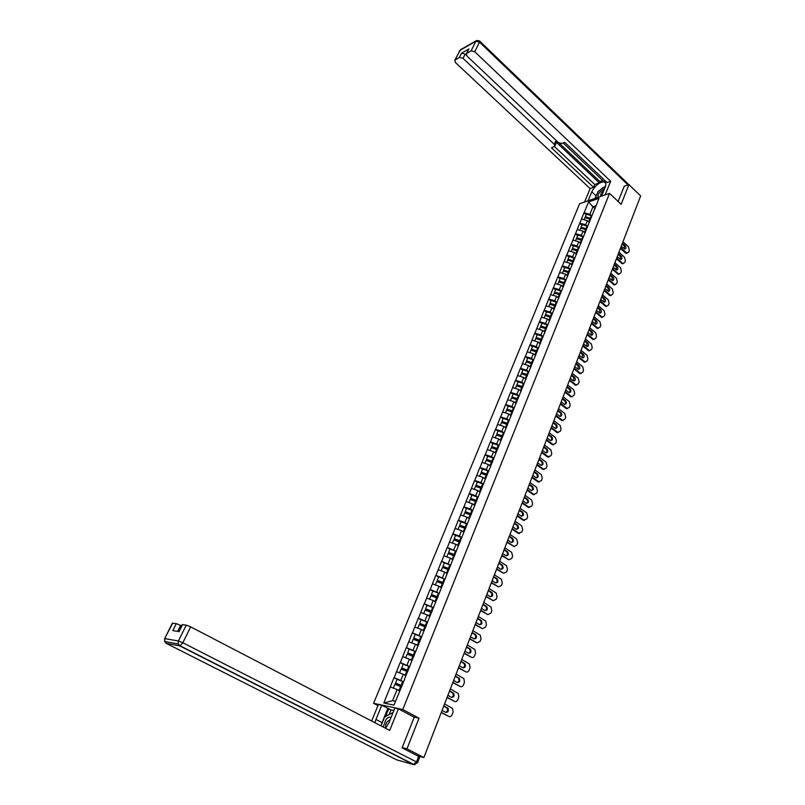<?xml version="1.0" encoding="UTF-8"?>
<svg xmlns="http://www.w3.org/2000/svg" width="805" height="805" viewBox="0 0 805 805"><rect width="100%" height="100%" fill="white"/><g stroke="black" fill="none" stroke-linecap="round" stroke-linejoin="round"><path stroke-width="1.21" d="M377.958 705.603L373.611 703.298L579.6 203.725L609.556 193.381L402.782 709.517L373.611 703.298M399.683 690.982L397.076 689.563L392.568 700.672L383.814 702.986L393.967 705.12L404.462 679.631M383.814 702.986L393.997 677.619L396.976 679.259L395.547 683.314L401.947 685.86M403.607 681.765L393.997 677.619M394.168 677.649L400.176 662.505L403.104 664.145L401.725 668.17L408.095 670.676M409.735 666.621L400.176 662.505M400.347 662.525L406.284 647.552L409.182 649.212M415.783 651.648L406.284 647.552M406.455 647.582L412.321 632.77L415.199 634.451M421.77 636.846L412.321 632.77M412.502 632.79L418.298 618.16L421.146 619.85M427.697 622.205L418.298 618.16M418.469 618.17L424.205 603.7L427.022 605.41M433.553 607.725L424.205 603.7M424.376 603.72L430.051 589.411L432.838 591.122M439.339 593.406L430.051 589.411M430.222 589.421L435.827 575.263L438.594 576.994M443.515 583.082L437.236 580.335L438.655 576.853L445.064 579.258L435.827 575.263M435.998 575.273L441.543 561.276L444.29 563.027M450.74 565.231L441.543 561.276M441.714 561.286L447.198 547.44L449.915 549.201M454.815 555.138L448.606 552.421L449.995 549.02L456.344 551.365L447.198 547.44M447.369 547.45L452.792 533.755L455.489 535.526M461.829 537.619L459.373 536.009L452.792 533.755M452.963 533.755L458.327 520.221L460.993 522.002M467.262 524.025L464.877 522.435L458.327 520.221M458.498 520.211L463.801 506.818L466.447 508.619M472.656 510.581L470.331 509.002L463.801 506.818M463.972 506.818L469.214 493.566L471.841 495.367M477.989 497.279L475.725 495.719L469.214 493.566M469.396 493.556L474.578 480.454L477.184 482.265M483.272 484.117L481.058 482.567L474.578 480.454M474.749 480.434L479.881 467.474L482.467 469.295M488.504 471.096L486.331 469.557L479.881 467.474M480.052 467.453L485.123 454.634L487.689 456.465M493.676 458.206L491.553 456.687L485.123 454.634M485.304 454.614L490.326 441.915L492.861 443.766M498.808 445.457L496.725 443.947L490.326 441.915M490.497 441.895L495.457 429.337L497.983 431.198M503.88 432.838L501.837 431.329L495.457 429.337M495.639 429.317L500.549 416.889L503.055 418.751M508.911 420.351L506.909 418.852L500.549 416.889M500.73 416.869L505.59 404.563L508.066 406.445M513.882 407.994L511.92 406.505L505.59 404.563M505.761 404.543L510.571 392.367L513.037 394.249M518.812 395.758L516.88 394.279L510.571 392.367M510.752 392.337L515.502 380.292L517.947 382.184M523.693 383.653L521.791 382.174L515.502 380.292M515.683 380.262L520.392 368.338L522.817 370.24M528.523 371.658L526.651 370.189L520.392 368.338M520.573 368.308L525.232 356.504L527.627 358.416M533.302 359.795L531.461 358.326L525.232 356.504M525.403 356.464L530.012 344.792L532.397 346.703M538.042 348.052L536.221 346.583L530.012 344.792M530.193 344.751L534.762 333.19L537.126 335.111M542.731 336.42L540.94 334.961L534.762 333.19M534.933 333.149L539.451 321.698L541.795 323.63M547.38 324.898L545.609 323.439L539.451 321.698M539.632 321.658L544.1 310.327L546.424 312.26M551.978 313.497L550.238 312.048L544.1 310.327M544.281 310.277L548.698 299.058L551.012 301.01M556.537 302.207L554.816 300.758L548.698 299.058M548.879 299.017L553.256 287.908L555.551 289.86M561.045 291.018L559.354 289.579L553.256 287.908M553.438 287.858L557.774 276.86L560.049 278.822M565.513 279.949L563.842 278.51L557.774 276.86M557.956 276.809L562.242 265.922L564.506 267.884M569.94 268.981L568.29 267.542L562.242 265.922M562.423 265.871L566.67 255.084L568.914 257.057M574.327 258.123L572.697 256.684L566.67 255.084M566.851 255.034L571.057 244.358L573.281 246.33M578.674 247.356L577.064 245.928L571.057 244.358M571.238 244.297L575.404 233.722L577.608 235.704M582.971 236.7L581.381 235.271L575.404 233.722M575.585 233.671L579.711 223.196L581.894 225.179M587.237 226.145L585.668 224.716L579.711 223.196M579.882 223.136L583.967 212.762L586.141 214.754M591.464 215.69L589.904 214.271L583.967 212.762M584.148 212.701L588.546 201.934L598.97 198.352L594.543 209.672M404.362 679.43L594.573 209.209M405.851 675.737L403.265 674.298L400.85 680.245M403.265 674.298L396.593 671.712M411.949 660.663L409.393 659.204L407.008 665.091M409.393 659.204L402.742 656.659M417.986 645.751L415.44 644.282L413.086 650.098M415.44 644.282L408.829 641.776M423.943 631.009L421.428 629.53L419.093 635.276M421.428 629.53L414.847 627.055M429.84 616.429L427.354 614.94L425.04 620.625M427.354 614.94L420.794 612.504M435.676 602.019L433.201 600.51L430.927 606.135M433.201 600.51L426.67 598.105M441.442 587.761L438.997 586.241L436.743 591.796M438.997 586.241L432.486 583.867M447.147 573.653L444.722 572.124L442.488 577.628M444.722 572.124L438.242 569.789M452.792 559.696L450.387 558.157L448.184 563.601M450.387 558.157L443.937 555.853M458.377 545.901L455.992 544.351L453.809 549.735M455.992 544.351L449.562 542.077M463.901 532.246L461.537 530.686L459.373 536.009M461.537 530.686L455.137 528.442M469.275 518.682L467.021 517.162L464.877 522.435M467.021 517.162L460.651 514.959M474.769 505.379L472.444 503.789L470.331 509.002M472.444 503.789L466.095 501.616M480.102 492.137L477.818 490.557L475.725 495.719M477.818 490.557L471.499 488.414M485.415 479.066L483.121 477.466L481.058 482.567M483.121 477.466L476.832 475.342M490.648 466.125L488.383 464.505L486.331 469.557M488.383 464.505L482.115 462.422M495.83 453.306L493.586 451.686L491.553 456.687M493.586 451.686L487.337 449.623M500.962 440.627L498.728 438.997L496.725 443.947M498.728 438.997L492.519 436.964M506.063 428.099L503.829 426.439L501.837 431.329M503.829 426.439L497.631 424.436M511.175 415.742L508.871 414.012L506.909 418.852M508.871 414.012L502.702 412.029M516.166 403.456L513.862 401.705L511.92 406.505M513.862 401.705L507.724 399.753M521.087 391.29L518.802 389.529L516.88 394.279M518.802 389.529L512.684 387.597M525.967 379.246L523.693 377.475L521.791 382.174M523.693 377.475L517.595 375.573M530.787 367.311L528.533 365.54L526.651 370.189M528.533 365.54L522.465 363.659M535.567 355.508L533.333 353.717L531.461 358.326M533.333 353.717L527.285 351.876M540.286 343.816L538.072 342.024L536.221 346.583M538.072 342.024L532.055 340.203M544.975 332.244L542.771 330.442L540.94 334.961M542.771 330.442L536.774 328.641M549.604 320.782L547.43 318.971L545.609 323.439M547.43 318.971L541.453 317.2M554.202 309.432L552.039 307.621L550.238 312.048M552.039 307.621L546.082 305.86M558.74 298.192L556.597 296.371L554.816 300.758M556.597 296.371L550.67 294.64M563.248 287.063L561.115 285.232L559.354 289.579M561.115 285.232L555.209 283.531M567.706 276.035L565.593 274.203L563.842 278.51M565.593 274.203L559.706 272.523M572.124 265.127L570.021 263.285L568.29 267.542M570.021 263.285L564.164 261.625M576.491 254.31L574.408 252.468L572.697 256.684M574.408 252.468L568.572 250.828M580.828 243.603L578.755 241.752L577.064 245.928M578.755 241.752L572.939 240.132M585.114 232.987L583.062 231.136L581.381 235.271M583.062 231.136L577.265 229.536M589.371 222.482L587.328 220.62L585.668 224.716M587.328 220.62L581.562 219.041M594.845 208.545L592.943 206.784L589.904 214.271M595.972 205.768L592.943 206.784L588.546 201.934M609.556 193.381L621.148 204.339L628.916 184.607L624.076 186.287M628.916 184.607L640.659 195.917L423.883 757.535L406.968 748.831L419.013 718.211L402.782 709.517M402.208 747.583L406.968 748.831M419.616 756.982L418.157 756.006L423.883 757.535M392.568 700.672L395.517 701.286M397.076 689.563L390.375 686.937M419.013 718.211L413.851 717.084M590.578 219.081L585.245 217.491L585.326 216.756L586.372 214.19L591.273 215.639L590.236 218.205L585.326 216.756M622.969 241.752L628.514 246.863L629.349 250.315L628.665 252.116L626.451 253.374L625.394 252.901L620.424 248.353M625.394 252.901L626.3 252.639L620.736 247.538M626.3 252.639L627.357 253.122M621.249 246.209L624.801 249.067C626.169 248.463 626.29 247.296 625.163 245.565L622.456 243.08M627.236 253.112L626.451 253.374M624.589 249.047L624.247 245.827L622.144 243.895M591.896 215.841L591.273 215.639M590.86 218.407L590.236 218.205M589.602 221.908L588.284 221.486M590.508 219.282L584.973 217.622L584.118 219.745M586.352 229.556L580.989 227.946L581.069 227.221L582.126 224.625L587.046 226.094L585.99 228.68L581.069 227.221M618.954 252.156L624.539 257.248L625.374 260.719L624.69 262.531L622.426 263.809L616.389 258.797M621.4 263.336L622.305 263.084L616.7 258.002M622.305 263.084L623.342 263.557M617.214 256.654L620.766 259.502C622.164 258.908 622.295 257.731 621.158 255.98L618.431 253.495M623.231 263.547L622.426 263.809M620.575 259.472L620.253 256.231L618.129 254.3M587.67 226.296L587.046 226.094M586.614 228.892L585.99 228.68M585.346 232.424L584.017 232.001M586.261 229.767L580.707 228.097L579.831 230.24M582.075 240.121L576.692 238.501L576.762 237.777L577.829 235.161L582.77 236.64L581.713 239.266L576.762 237.777M614.899 262.651L620.524 267.733L621.369 271.225L620.675 273.046L618.371 274.334L612.313 269.343M617.365 273.871L618.27 273.63L612.625 268.558M618.27 273.63L619.276 274.092M613.148 267.2L616.69 270.037C618.129 269.444 618.27 268.266 617.123 266.485L614.376 264.01M619.196 274.082L618.371 274.334M616.519 270.007L616.207 266.727L614.074 264.805M583.464 236.871L582.77 236.64M582.337 239.467L581.713 239.266M581.059 243.03L579.711 242.597M581.975 240.353L576.41 238.662L575.515 240.846M577.759 250.798L572.355 249.158L572.425 248.443L573.502 245.797L578.463 247.296L577.386 249.942L572.425 248.443M610.804 273.257L616.479 278.319L617.324 281.82L616.62 283.662L614.265 284.95L608.208 279.989M613.289 284.497L614.205 284.266L608.51 279.214M614.205 284.266L615.181 284.718M609.043 277.836L612.585 280.663C614.054 280.08 614.215 278.892 613.048 277.091L610.281 274.626M615.06 284.749L614.265 284.95M612.424 280.633L612.132 277.323L609.979 275.401M579.228 247.548L578.463 247.296M578.02 250.144L577.386 249.942M576.722 253.746L575.364 253.303M577.658 251.039L572.063 249.329L571.158 251.552M573.391 261.565L567.978 259.904L568.038 259.2L569.125 256.533L574.106 258.053L573.019 260.719L568.038 259.2M606.678 283.954L612.394 289.005L613.239 292.517L612.535 294.378L610.13 295.676L604.062 290.736M609.184 295.234L610.099 295.002L604.354 289.961M610.099 295.002L611.045 295.455M604.897 288.582L608.439 291.39C609.948 290.826 610.11 289.619 608.932 287.788L606.145 285.332M610.955 295.475L610.13 295.676M608.288 291.37L608.017 288.019L605.843 286.107M574.871 258.304L574.106 258.053M573.653 260.931L573.019 260.719M572.345 264.563L570.976 264.121M573.291 261.836L567.676 260.106L566.76 262.36M568.994 272.442L563.55 270.762L563.611 270.067L564.708 267.381L569.709 268.91L568.622 271.607L563.611 270.067M602.512 294.751L608.268 299.792L609.123 303.314L608.399 305.196L605.944 306.494L599.876 301.583M605.028 306.061L605.944 305.85L600.168 300.818M605.944 305.85L606.859 306.282M600.711 299.43L604.243 302.217C605.793 301.664 605.974 300.456 604.776 298.595L601.969 296.149M606.819 306.292L605.944 306.494M604.122 302.197L603.861 298.816L601.677 296.914M570.483 269.172L569.709 268.91M569.256 271.818L568.622 271.607M567.928 275.481L566.539 275.028M568.883 272.724L563.248 270.983L562.313 273.267M604.615 188.612L599.735 192.083C597.994 194.468 597.572 196.179 598.467 197.205M603.7 190.876L601.164 192.989L600.379 196.551M595.308 198.302L598.085 191.459L605.561 186.156M391.089 717.466C389.54 716.702 387.789 717.456 385.867 719.72L383.2 727.026M390.184 719.71L387.386 721.471C385.686 723.886 385.193 726.05 385.917 727.941M381.007 725.889L384.579 717.074L392.206 712.888L392.609 713.713M392.81 713.21L392.206 712.888M588.103 200.787L591.766 191.842C595.267 185.402 599.403 182.061 604.173 181.819C605.964 182.403 606.316 184.154 605.229 187.082L601.577 196.138M605.169 194.891L610.663 181.256L607.071 182.544L564.738 142.324L561.94 143.491L558.429 142.586L467.021 56.098L466.367 53.643L468.902 49.004L461.537 53.2L465.149 54.076L466.347 55.213M563.168 142.978L603.579 181.326L605.179 180.753M559.344 143.22L599.866 181.558L602.734 180.521M599.866 181.558L599.333 182.856L594.764 184.496L593.597 187.354L590.125 188.591L455.479 62.579L454.815 60.164L459.414 57.457L461.537 53.2M584.631 201.985L590.125 188.591M610.663 181.256L474.769 51.741L471.096 50.846L466.367 53.643M465.149 54.076L463.026 58.342L554.253 144.326L554.806 146.228L551.495 147.818L593.597 187.354M463.026 58.342L459.414 57.457M624.288 186.217L618.089 201.441M554.253 144.326L555.51 141.439L599.333 182.856M555.51 141.439L556.064 143.34L554.927 145.947M554.464 146.56L594.764 184.496M595.066 198.382L596.082 195.877L591.766 191.842M602.794 187.776L601.194 189.024M597.139 193.804L596.082 195.877M385.635 728.294L389.057 722.498L394.883 708.068L398.405 708.813L389.711 730.417L190.684 626.874L182.836 642.772L416.487 761.953L418.64 756.398L402.087 747.895L414.193 717.265L398.405 708.813M381.067 725.738L382.063 722.628L375.965 719.439L374.919 722.719M375.965 719.439L381.761 705.261L378.39 704.546L371.638 721.008M393.897 710.523L391.019 709.899L381.761 705.261M181.618 625.898L180.602 625.374L177.613 631.382M172.381 623.221L176.285 623.654L180.602 625.374M182.232 624.68L186.277 625.133L190.684 626.874M176.285 623.654L172.803 630.617L179.062 631.613L182.564 624.579M418.64 756.398L419.717 757.173L417.594 762.657M382.063 722.628L387.809 708.481M388.735 708.682L385.535 716.551M391.019 709.899L389.127 714.578M564.557 283.43L559.093 281.73L559.143 281.046L560.25 278.319L565.271 279.868L564.164 282.595L559.143 281.046M598.296 305.659L604.102 310.67L604.958 314.222L604.233 316.113L601.727 317.422L595.65 312.531M600.842 316.999L601.758 316.788L595.931 311.787M601.758 316.788L602.643 317.22L601.727 317.422M596.485 310.368L600.017 313.155C601.607 312.612 601.788 311.394 600.58 309.502L597.763 307.067M599.906 313.125L599.675 309.714L597.471 307.812M566.046 280.13L565.271 279.868M564.808 282.807L564.164 282.595M563.47 286.51L562.061 286.047M564.436 283.722L558.771 281.961L557.825 284.286M560.069 294.519L554.585 292.799L554.635 292.114L555.752 289.377L560.793 290.937L559.676 293.684L554.635 292.114M594.05 316.667L599.896 321.668L600.761 325.22L600.027 327.142L597.461 328.45L591.383 323.59M596.616 328.038L597.531 327.836L591.665 322.845M597.531 327.836L598.377 328.259M592.218 321.426L595.75 324.184C597.37 323.66 597.572 322.433 596.354 320.521L593.506 318.086M598.407 328.259L597.461 328.45M595.66 324.163L595.438 320.722L593.215 318.82M561.568 291.209L560.793 290.937M560.32 293.906L559.676 293.684M558.962 297.639L557.543 297.176M559.938 294.831L554.253 293.05L553.297 295.405M555.541 305.709L550.026 303.978L550.077 303.304L551.204 300.537L556.265 302.117L555.138 304.894L550.077 303.304M589.763 327.776L595.65 332.757L596.515 336.329L595.781 338.261L593.164 339.579L587.076 334.749M592.349 339.177L593.265 338.996L587.348 334.025M593.265 338.996L594.08 339.398M587.912 332.586L591.434 335.323C593.094 334.81 593.315 333.582 592.077 331.63L589.21 329.215M594.12 339.408L593.164 339.579M591.363 335.313L591.162 331.831L588.928 329.939M557.05 302.388L556.265 302.117M555.782 305.105L555.138 304.894M554.424 308.889L552.985 308.406M555.4 306.051L549.694 304.24L548.718 306.645M550.962 317.019L545.428 315.258L545.478 314.604L546.615 311.807L551.697 313.407L550.56 316.204L545.478 314.604M585.436 338.996L591.363 343.956L592.239 347.549L591.494 349.501L588.817 350.819L582.719 346.019M588.042 350.427L588.958 350.256L583.001 345.305M588.958 350.256L589.733 350.648M583.555 343.846L587.076 346.573C588.787 346.08 589.008 344.842 587.761 342.86L584.873 340.445M589.803 350.658L588.817 350.819M587.026 346.563L586.845 343.041L584.601 341.159M552.482 313.678L551.697 313.407M551.204 316.425L550.56 316.204M549.825 320.239L548.366 319.756M550.821 317.371L545.086 315.55L544.1 317.985M546.343 328.44L540.789 326.659L540.829 326.005L541.976 323.177L547.078 324.797L545.931 327.635L540.829 326.005M581.059 350.326L587.036 355.267L587.912 358.869L587.167 360.841L584.43 362.17L578.332 357.39M583.685 361.787L584.601 361.626L578.604 356.696M584.601 361.626L585.346 361.998M579.167 355.226L582.679 357.933C584.43 357.45 584.672 356.202 583.404 354.19L580.496 351.785M585.436 362.019L584.43 362.17M582.649 357.923L582.498 354.361L580.224 352.489M547.873 325.079L547.078 324.797M546.585 327.856L545.931 327.635M545.186 331.7L543.717 331.207M546.192 328.812L540.437 326.961L539.431 329.436M541.685 339.972L536.1 338.17L536.14 337.526L537.297 334.669L542.419 336.309L541.262 339.167L536.14 337.526M576.642 361.767L582.669 366.688L583.555 370.31L582.79 372.292L579.992 373.621L573.895 368.881M579.298 373.258L580.214 373.107L574.166 368.197M580.214 373.107L580.908 373.47M574.73 366.708L578.231 369.394C580.023 368.932 580.284 367.684 579.006 365.631L576.078 363.236M581.029 373.49L579.992 373.621M578.231 369.394L578.091 365.802L575.806 363.93M543.214 336.591L542.419 336.309M541.916 339.398L541.262 339.167M540.507 343.282L539.008 342.779M541.524 340.364L535.748 338.492L534.721 341.008M536.965 351.614L531.37 349.793L531.401 349.159L532.568 346.281L537.71 347.941L536.543 350.829L531.401 349.159M572.184 373.319L578.252 378.219L579.147 381.852L578.372 383.864L575.515 385.193L569.417 380.483M574.861 384.84L575.776 384.699L569.678 379.809M575.776 384.699L576.43 385.042M570.252 378.31L573.744 380.966C575.585 380.534 575.857 379.276 574.569 377.193L571.61 374.808M576.581 385.082L575.515 385.193M573.764 380.976L573.653 377.344L571.349 375.482M538.515 348.223L537.71 347.941M537.197 351.05L536.543 350.829M535.778 354.975L534.258 354.462M536.804 352.026L530.998 350.135L529.962 352.691M532.216 363.377L526.591 361.536L526.611 360.912L527.798 358.004L532.96 359.684L531.783 362.592L526.611 360.912M567.686 384.981L573.794 389.862L574.69 393.514L573.915 395.537L570.997 396.865L564.899 392.196M570.383 396.543L571.298 396.402L565.15 391.532M571.298 396.402L571.912 396.734M565.734 390.023L569.216 392.659C571.097 392.246 571.389 390.978 570.081 388.855L567.102 386.481M572.083 396.774L570.997 396.865M569.256 392.669C570.292 391.542 570.262 390.324 569.165 389.006L566.841 387.155M533.765 359.966L532.96 359.684M532.437 362.824L531.783 362.592M530.998 366.788L529.459 366.265M532.035 363.81L526.208 361.898L525.152 364.494M527.406 375.261L521.761 373.399L521.781 372.785L522.978 369.837L528.161 371.538L526.963 374.486L521.781 372.785M563.138 396.754L569.296 401.615L570.202 405.287L569.417 407.33L566.428 408.658L560.33 404.03M565.855 408.346L566.77 408.226L560.582 403.375M566.77 408.226L567.344 408.538M561.165 401.856L564.637 404.462C566.569 404.07 566.871 402.802 565.553 400.638L562.554 398.274M567.545 408.588L566.428 408.658M564.697 404.482C565.774 403.355 565.754 402.118 564.637 400.779L562.293 398.938M528.966 371.829L528.161 371.538M527.627 374.717L526.963 374.486M526.128 378.712L524.608 378.189M527.225 375.714L521.368 373.772L520.302 376.408M522.546 387.265L516.88 385.374L516.89 384.77L518.108 381.801L523.31 383.522L522.103 386.491L516.89 384.77M558.539 408.658L564.758 413.488L565.663 417.171L564.869 419.244L561.81 420.572L555.722 415.974M561.286 420.28L562.202 420.16L555.963 415.34M562.202 420.16L562.725 420.452M556.557 413.8L560.018 416.386C561.991 416.014 562.313 414.736 560.984 412.542L557.956 410.188M562.957 420.522L561.81 420.572M560.099 416.406C561.206 415.269 561.196 414.022 560.069 412.663L557.704 410.832M524.115 383.804L523.31 383.522M522.767 386.732L522.103 386.491M521.187 390.737L519.708 390.224M522.354 387.738L516.488 385.776L515.391 388.453M517.645 399.381L511.95 397.479L511.96 396.885L513.188 393.876L518.41 395.617L517.192 398.626L511.96 396.885M553.91 420.673L560.169 425.483L561.075 429.186L560.28 431.269L557.151 432.597L551.063 428.049M556.668 432.325L557.593 432.225L551.304 427.425M551.898 425.865L555.339 428.421C557.362 428.079 557.704 426.791 556.366 424.557L553.307 422.223M558.328 432.567L557.151 432.597M555.45 428.461C556.597 427.314 556.587 426.056 555.44 424.678L553.065 422.846M519.225 395.909L518.41 395.617M517.856 398.857L517.192 398.626M516.226 402.892L514.767 402.389M517.444 399.874L511.547 397.891L510.44 400.618M512.694 411.627L506.979 409.695L506.979 409.111L508.217 406.082L513.459 407.843L512.232 410.882L506.979 409.111M549.221 432.808L555.531 437.598L556.446 441.311L555.641 443.424L552.441 444.742L546.354 440.234M552.009 444.491L552.924 444.4L546.585 439.631M547.199 438.051L550.63 440.577C552.693 440.265 553.055 438.977 551.697 436.702L548.618 434.368M553.649 444.742L552.441 444.742M550.751 440.627C551.938 439.47 551.938 438.202 550.781 436.803L548.376 434.982M514.274 408.135L513.459 407.843M512.896 411.124L512.232 410.882M511.256 415.189L509.756 414.676M512.483 412.15L506.556 410.137L505.429 412.905M507.683 424.004L501.948 422.051L501.948 421.478L503.195 418.409L508.458 420.2L507.22 423.259L501.948 421.478M544.492 445.064L550.851 449.824L551.777 453.557L550.962 455.69L547.682 457.009L541.604 452.551M547.299 456.787L548.225 456.707L541.835 451.957M542.439 450.367L545.86 452.863C547.974 452.581 548.356 451.283 546.977 448.959L543.878 446.644M548.919 457.029L547.682 457.009M546.011 452.913C547.229 451.756 547.249 450.468 546.062 449.049L543.647 447.248M509.283 420.492L508.458 420.2M507.885 423.5L507.22 423.259M506.224 427.616L504.705 427.093M507.472 424.537L501.525 422.514L500.378 425.322M502.632 436.501L496.866 434.529L496.856 433.965L498.114 430.866L503.407 432.677L502.159 435.767L496.856 433.965M539.712 457.441L546.122 462.181L547.048 465.934L546.233 468.087L542.882 469.396L536.804 464.988M542.55 469.194L543.466 469.134L537.026 464.405M537.639 462.805L541.04 465.26C543.214 465.008 543.606 463.71 542.218 461.346L539.098 459.041M544.14 469.446L542.882 469.396M541.222 465.33C542.479 464.163 542.5 462.865 541.302 461.426L538.867 459.625M504.232 432.969L503.407 432.677M502.823 436.018L502.159 435.767M501.143 440.174L499.603 439.631M502.401 437.065L496.433 435.012L495.266 437.86M497.52 449.13L491.714 446.584L492.992 443.454L498.305 445.276L497.037 448.415L491.714 446.584M534.882 469.949L541.352 474.668L542.278 478.432L541.453 480.605L538.022 481.903L531.954 477.546M537.75 481.742L538.666 481.682L532.165 476.983M532.799 475.363L536.18 477.788C538.394 477.576 538.807 476.258 537.408 473.863L534.258 471.569M539.32 481.984L538.022 481.903M536.382 477.868C537.67 476.701 537.71 475.383 536.492 473.924L534.037 472.143M499.13 445.578L498.305 445.276M497.711 448.657L497.037 448.415M496.011 452.863L494.431 452.299M497.289 449.713L491.292 447.64L490.104 450.538M492.358 461.889L486.522 459.333L487.81 456.173L493.153 458.015L491.865 461.185L486.522 459.333M530.002 482.587L536.522 487.277L537.458 491.06L536.623 493.254L533.121 494.552L527.054 490.245M532.89 494.411L533.816 494.361L527.265 489.692M527.899 488.051L531.27 490.446C533.534 490.265 533.957 488.947 532.558 486.502L529.378 484.218M534.44 494.652L533.121 494.552M531.481 490.537C532.819 489.36 532.87 488.031 531.642 486.552L529.167 484.771M493.978 458.327L493.153 458.015M492.69 461.486L491.865 461.185M490.829 465.672L489.219 465.099M492.117 462.503L486.089 460.4L484.892 463.348M487.146 474.789L481.279 472.213L482.577 469.013L487.941 470.885L486.643 474.085L481.279 472.213M525.081 495.357L531.652 500.016L532.598 503.809L531.743 506.033L528.171 507.311L522.103 503.065M527.989 507.21L528.905 507.17L522.304 502.531M522.948 500.881L526.299 503.226C528.613 503.085 529.066 501.757 527.647 499.271L524.447 496.997M529.509 507.452L528.171 507.311M526.54 503.336C527.919 502.159 527.979 500.811 526.732 499.311L524.236 497.54M488.776 471.197L487.941 470.885M487.478 474.397L486.643 474.085M485.586 478.623L483.946 478.039M486.884 475.423L480.837 473.29L479.619 476.288M481.873 487.82L475.976 485.224L477.295 482.004L482.668 483.896L481.36 487.126L475.976 485.224M520.1 508.257L526.722 512.886L527.678 516.699L526.822 518.943L523.159 520.211L517.102 516.025M523.039 520.141L523.954 520.121L517.303 515.502M517.947 513.832L521.288 516.146C523.642 516.035 524.115 514.707 522.687 512.171L519.456 509.917M524.538 520.392L523.159 520.211M521.549 516.267C522.968 515.079 523.039 513.721 521.771 512.191L519.255 510.44M483.513 484.208L482.668 483.896M482.205 487.438L481.36 487.126M480.293 491.714L478.603 491.11M481.611 488.474L475.534 486.321L474.296 489.36M476.701 501.042L470.613 498.386L471.941 495.125L477.355 497.037L476.027 500.308L470.613 498.386M515.069 521.288L521.751 525.886L522.707 529.72L521.841 531.984L518.108 533.242L512.05 529.116M518.038 533.202L518.953 533.192L512.242 528.613M512.896 526.923L516.216 529.197C518.631 529.116 519.114 527.788 517.675 525.202L514.425 522.968M519.507 533.453L518.108 533.242M516.498 529.328C517.967 528.14 518.048 526.772 516.76 525.222L514.224 523.471M478.19 497.359L477.355 497.037M476.872 500.619L476.027 500.308M474.94 504.946L473.209 504.312M476.268 501.666L470.17 499.482L468.913 502.582M471.317 514.355L465.199 511.678L466.548 508.388L471.972 510.32L470.633 513.62L465.199 511.678M509.988 534.45L516.719 539.018L517.685 542.872L516.81 545.166L513.912 546.414L507.13 541.856M514.415 546.655L506.939 542.339M507.784 540.145L511.095 542.379C513.56 542.349 514.063 541.01 512.614 538.374L509.334 536.15M511.396 542.53C512.906 541.342 513.006 539.954 511.698 538.374L509.142 536.643M472.817 510.642L471.972 510.32M471.478 513.942L470.633 513.62M469.536 518.309L467.765 517.665M470.875 514.999L464.747 512.795L463.469 515.935M465.874 527.808L459.725 525.112L461.084 521.781L466.538 523.753L465.189 527.084L459.725 525.112M504.856 547.762L511.658 552.3L512.614 556.164L511.728 558.479L508.79 559.757L501.968 555.239M502.632 553.518L505.953 555.722C508.428 555.692 508.951 554.353 507.512 551.687L504.192 549.473M506.244 555.873C507.794 554.685 507.915 553.287 506.597 551.677L504 549.946M508.79 559.757L501.787 555.712M467.383 524.075L466.538 523.753M466.035 527.406L465.189 527.084M464.072 531.823L462.241 531.149M465.421 528.472L459.273 526.239L457.965 529.438M460.38 541.403L454.201 538.696L455.57 535.335L461.044 537.317L459.675 540.698L454.201 538.696M499.664 561.206L506.576 565.754L507.482 569.598L506.587 571.932L503.628 573.251L496.745 568.763M497.42 567.022L500.76 569.216C503.246 569.185 503.779 567.847 502.39 565.17L498.989 562.937M503.628 573.251L496.564 569.216M501.032 569.356C502.612 568.189 502.763 566.79 501.475 565.14L498.818 563.399M461.899 537.649L461.044 537.317M460.53 541.02L459.675 540.698M458.548 545.488L456.666 544.784M459.927 542.107L453.728 539.833L452.41 543.083M494.411 574.79L501.445 579.348L502.3 583.172L501.404 585.537L498.406 586.885L491.463 582.438M492.147 580.677L495.518 582.85C497.993 582.83 498.557 581.482 497.208 578.795L493.737 576.541M498.406 586.885L491.302 582.87M495.769 582.971C497.379 581.844 497.55 580.435 496.293 578.755L493.566 576.984M454.966 554.776L448.606 552.421M452.963 559.294L451.021 558.569M454.503 555.933L448.133 553.578L446.795 556.879M449.2 569.034L442.951 566.307L444.35 562.866L449.874 564.909L448.486 568.35L442.951 566.307M489.118 588.525L496.252 593.094L497.067 596.887L496.152 599.272L493.133 600.671L486.129 596.253M486.824 594.472L490.225 596.626C492.69 596.616 493.274 595.257 491.966 592.561L488.434 590.296M493.133 600.671L485.968 596.666M490.446 596.736C492.076 595.64 492.288 594.231 491.06 592.51L488.263 590.719M450.74 565.241L449.874 564.909M449.341 568.682L448.486 568.35M447.318 573.251L445.306 572.496M448.868 569.849L442.478 567.465L441.11 570.815M483.755 602.412L491.01 606.98L491.775 610.754L490.849 613.169L487.8 614.597L480.746 610.21M481.44 608.419L484.872 610.552C487.337 610.542 487.941 609.184 486.673 606.477L483.07 604.203M487.8 614.597L480.595 610.613M485.063 610.653C486.733 609.586 486.965 608.167 485.767 606.407L482.909 604.605M443.656 582.74L437.236 580.335M441.603 587.358L439.53 586.573M443.183 583.927L436.753 581.512L435.374 584.913M437.779 597.28L431.46 594.523L432.889 591.001L438.463 593.094L437.035 596.616L431.46 594.523M478.341 616.439L485.707 621.017L486.431 624.771L485.496 627.206L482.416 628.675L475.292 624.328M475.997 622.517L479.458 624.63C481.923 624.63 482.537 623.261 481.33 620.544L477.647 618.25M482.416 628.675L475.151 624.71M479.629 624.72C481.32 623.674 481.581 622.255 480.414 620.464L477.496 618.632M439.329 593.436L438.463 593.094M437.91 596.958L437.035 596.616M435.837 601.617L433.674 600.802M437.427 598.145L430.977 595.71L429.568 599.172M429.88 616.338L429.347 616.137M431.973 611.629L425.614 608.862L427.063 605.31L432.657 607.423L431.218 610.985L425.614 608.862M472.867 630.627L480.344 635.205L481.018 638.929L480.082 641.394L476.973 642.913L469.788 638.596M470.492 636.765L473.994 638.858C476.439 638.858 477.083 637.49 475.916 634.763L472.163 632.448M476.973 642.913L469.647 638.959M474.125 638.939C475.846 637.922 476.137 636.503 475 634.662L472.022 632.821M433.533 607.765L432.657 607.423M432.094 611.327L431.218 610.985M430.001 616.046L427.747 615.181M431.611 612.535L425.131 610.059L423.692 613.581M423.983 630.909L423.36 630.667M426.097 626.149L419.707 623.362L421.176 619.769L426.801 621.913L425.342 625.515L419.707 623.362M467.333 644.956L474.93 649.544L475.554 653.247L474.598 655.743C473.833 657.353 472.787 657.866 471.468 657.293L464.223 653.026M464.938 651.165L468.46 653.247C470.905 653.247 471.569 651.879 470.442 649.142L466.618 646.807M471.468 657.293L464.093 653.358M468.57 653.308C470.311 652.322 470.633 650.893 469.536 649.021L466.487 647.16M427.676 622.265L426.801 621.913M426.217 625.857L425.342 625.515M424.104 630.627L421.75 629.721M425.724 627.085L419.214 624.579L417.755 628.152M418.026 645.64L417.282 645.348M420.16 640.83L413.74 638.023L415.219 634.39L420.864 636.564L419.395 640.206L413.74 638.023M461.738 659.456L469.446 664.044L470.029 667.727L469.063 670.243C468.289 671.873 467.242 672.406 465.904 671.843L458.588 667.607M459.313 665.725L462.875 667.788C465.31 667.788 465.994 666.419 464.918 663.672L461.013 661.328M465.904 671.843L458.468 667.929M462.945 667.828C464.716 666.882 465.079 665.453 464.002 663.541L460.893 661.65M421.75 636.916L420.864 636.564M420.27 640.559L419.395 640.206M418.137 645.379L415.662 644.413M419.777 641.786L413.237 639.25L411.758 642.883M411.999 660.543L411.124 660.191M414.162 655.673L407.702 652.845L409.202 649.172L414.867 651.376L413.378 655.059L407.702 652.845M456.083 674.107L463.911 678.706L464.445 682.358L463.469 684.904C462.684 686.554 461.627 687.098 460.279 686.544L452.903 682.348M453.628 680.456L457.22 682.499C459.655 682.499 460.359 681.121 459.323 678.363L455.348 675.999M460.279 686.544L452.782 682.65M457.26 682.519C459.061 681.604 459.454 680.165 458.417 678.213L455.238 676.311M415.752 651.728L414.867 651.376M414.263 655.411L413.378 655.059M412.1 660.291L409.493 659.265M407.048 658.309L405.7 657.796M413.76 656.659L407.189 654.093L405.69 657.776M405.911 675.606L404.875 675.194M450.357 688.929L458.307 693.528L458.8 697.15L457.814 699.726C457.019 701.397 455.942 701.96 454.584 701.407L447.147 697.261M447.882 695.339L451.504 697.361C453.929 697.361 454.654 695.983 453.668 693.216L449.623 690.841M454.584 701.407L447.037 697.533M451.514 697.371C453.346 696.476 453.758 695.037 452.762 693.055L449.512 691.123M408.185 670.444L401.594 667.848M409.695 666.721L403.104 664.125M406.002 675.375L399.572 672.869M407.672 671.702L401.081 669.096L399.562 672.829M399.743 690.841L398.525 690.358M444.581 703.912L452.631 708.521L453.084 712.113L452.098 714.719C451.293 716.4 450.206 716.973 448.838 716.44L441.321 712.334M442.076 710.392L445.728 712.395C448.154 712.395 448.888 711.006 447.942 708.239L443.837 705.844M448.838 716.44L441.231 712.586M445.698 712.385C447.56 711.529 448.003 710.08 447.037 708.058L443.726 706.106M402.037 685.639L395.416 683.012M403.557 681.875L396.946 679.249M399.833 690.63L393.393 688.124M401.524 686.917L394.893 684.28L393.363 688.054M589.884 219.081L588.837 221.657M625.163 245.565L624.247 245.827M585.638 229.566L584.581 232.162M621.158 255.98L620.253 256.231M581.351 240.152L580.284 242.778M617.123 266.485L616.207 266.727M577.024 250.838L575.947 253.484M613.048 277.091L612.132 277.323M572.657 261.625L571.57 264.302M608.932 287.788L608.017 288.019M568.25 272.513L567.153 275.219M604.776 298.595L603.861 298.816M468.902 49.004L466.769 53.291M471.096 50.846L475.846 41.256L459.937 50.383L455.197 59.832M628.001 184.929L479.518 42.142L474.769 51.741M475.846 41.256L479.518 42.142L479.468 40.894L476.59 40.512L475.846 41.256M459.373 51.067L460.681 49.648L476.359 40.653M165.9 643.185L396.674 759.86L413.468 764.539L179.706 645.862L166.202 643.366L164.663 641.505L164.934 638.617L178.398 641.001L186.277 625.133M172.703 623.13L164.623 638.687M178.398 641.001L178.136 643.96L180.149 645.811L182.836 642.772L178.398 641.001M172.421 623.13L164.653 638.607L164.663 641.505L178.136 643.96L180.149 645.811L413.991 764.559L417.574 762.707L416.487 761.953L413.468 764.539L414.937 764.669M563.792 283.511L562.695 286.248M600.58 309.502L599.675 309.714M559.304 294.62L558.187 297.377M596.354 320.521L595.438 320.722M554.766 305.83L553.629 308.617M592.077 331.63L591.162 331.831M550.177 317.15L549.04 319.967M587.761 342.86L586.845 343.041M545.548 328.591L544.401 331.429M583.404 354.19L582.498 354.361M540.869 340.143L539.712 343M579.006 365.631L578.091 365.802M536.15 351.805L534.973 354.693M574.569 377.193L573.653 377.344M531.381 363.578L530.193 366.506M570.081 388.855L569.165 389.006M526.561 375.482L525.363 378.441M565.553 400.638L564.637 400.779M521.7 387.497L520.493 390.485M560.984 412.542L560.069 412.663M516.78 399.642L515.562 402.661M556.366 424.557L555.44 424.678M511.819 411.908L510.581 414.957M551.697 436.702L550.781 436.803M506.798 424.295L505.55 427.375M546.977 448.959L546.062 449.049M501.726 436.823L500.469 439.933M542.218 461.346L541.302 461.426M496.605 449.472L495.337 452.611M537.408 473.863L536.492 473.924M491.432 462.251L490.144 465.431M532.558 486.502L531.642 486.552M486.21 475.171L484.902 478.371M527.647 499.271L526.732 499.311M480.917 488.222L479.609 491.463M522.687 512.171L521.771 512.191M475.584 501.414L474.256 504.685M517.675 525.202L516.76 525.222M470.18 514.737L468.842 518.058M512.614 538.374L511.698 538.374M464.727 528.211L463.378 531.562M459.212 541.835L457.844 545.216M502.33 565.13L501.414 565.1M455.489 551.043L454.111 554.444M453.648 555.601L452.259 559.022M497.108 578.725L496.192 578.684M448.013 569.517L446.604 572.979M491.825 592.46L490.919 592.4M444.199 578.926L442.79 582.407M442.317 583.585L440.899 587.087M486.492 606.346L485.576 606.276M436.552 597.813L435.123 601.345M481.098 620.373L480.183 620.293M430.735 612.192L429.286 615.765M475.644 634.561L474.739 634.461M424.849 626.733L423.38 630.345M470.13 648.9L469.224 648.78M418.892 641.434L417.413 645.087M464.566 663.39L463.65 663.26M412.874 656.306L411.375 659.999M458.931 678.052L458.025 677.901M408.799 666.359L407.3 670.082M406.787 671.34L405.267 675.083M453.235 692.864L452.329 692.702M402.671 681.513L401.142 685.276M400.628 686.554L399.099 690.328M447.479 707.847L446.574 707.665M605.722 183.288L604.173 181.819M460.48 49.749L454.815 60.164M479.77 41.186L628.836 184.637M182.272 624.589L178.791 631.573M502.39 565.17L501.475 565.14M497.208 578.795L496.293 578.755M491.966 592.561L491.06 592.51M486.673 606.477L485.767 606.407M481.33 620.544L480.414 620.464M475.916 634.763L475 634.662M470.442 649.142L469.536 649.021M464.918 663.672L464.002 663.541M459.323 678.363L458.417 678.213M453.668 693.216L452.762 693.055M447.942 708.239L447.037 708.058"/></g></svg>
